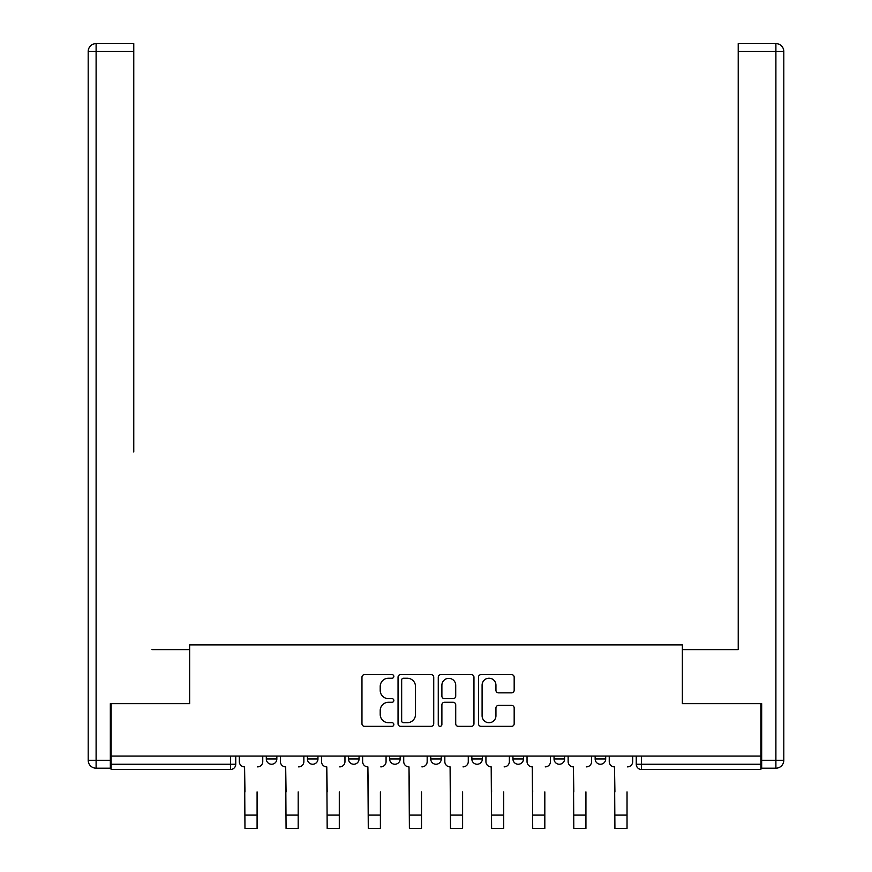 <?xml version="1.0" encoding="UTF-8"?>
<svg xmlns="http://www.w3.org/2000/svg" width="872" height="872" viewBox="0 0 872 872"><rect width="100%" height="100%" fill="white"/><g stroke="black" fill="none" stroke-linecap="round" stroke-linejoin="round"><path stroke-width="1.31" d="M393.839 676.421A1.809 1.809 0 0 0 392.029 674.612L364.55 674.612A2.583 2.583 0 0 0 361.967 677.195L361.967 723.749A2.583 2.583 0 0 0 364.55 726.343L392.029 726.343A1.809 1.809 0 0 0 393.839 724.534A1.809 1.809 0 0 0 392.029 722.714L388.476 722.714A8.273 8.273 0 0 1 380.203 714.441L380.203 710.56A8.273 8.273 0 0 1 388.476 702.287L392.029 702.287A1.809 1.809 0 0 0 393.839 700.478A1.809 1.809 0 0 0 392.029 698.668L388.476 698.668A8.273 8.273 0 0 1 380.203 690.395L380.203 686.515A8.273 8.273 0 0 1 388.476 678.231L392.029 678.231A1.809 1.809 0 0 0 393.839 676.421M595.151 756.068L595.151 758.967L605.691 758.967A5.265 5.265 0 0 1 600.416 764.243A5.265 5.265 0 0 1 595.151 758.967L595.151 756.068M512.943 756.068L512.943 758.967L523.483 758.967A5.265 5.265 0 0 1 518.208 764.243A5.265 5.265 0 0 1 512.943 758.967L512.943 756.068M471.839 756.068L471.839 758.967L482.369 758.967A5.265 5.265 0 0 1 477.104 764.243A5.265 5.265 0 0 1 471.839 758.967L471.839 756.068M389.631 756.068L389.631 758.967L400.161 758.967A5.265 5.265 0 0 1 394.896 764.243A5.265 5.265 0 0 1 389.631 758.967L389.631 756.068M511.581 692.848A2.583 2.583 0 0 0 514.175 690.264L514.175 677.195A2.583 2.583 0 0 0 511.581 674.612L481.072 674.612A2.583 2.583 0 0 0 478.477 677.195L478.477 723.749A2.583 2.583 0 0 0 481.072 726.343L511.581 726.343A2.583 2.583 0 0 0 514.175 723.749L514.175 707.977A2.583 2.583 0 0 0 511.581 705.394L498.522 705.394A2.583 2.583 0 0 0 495.939 707.977L495.939 715.803A6.921 6.921 0 0 1 489.018 722.714A6.921 6.921 0 0 1 482.096 715.803L482.096 685.152A6.921 6.921 0 0 1 489.018 678.231A6.921 6.921 0 0 1 495.939 685.152L495.939 690.264A2.583 2.583 0 0 0 498.522 692.848L511.581 692.848M111.115 756.068L111.115 703.639L189.638 703.639L189.638 644.877L682.362 644.877L682.362 703.639L760.885 703.639L760.885 756.068L111.115 756.068L111.115 764.243L235.745 764.243L235.745 756.068L235.745 764.243A5.265 5.265 0 0 1 230.481 769.507L111.115 769.507L111.115 764.243M433.733 677.195A2.583 2.583 0 0 0 431.15 674.612L400.63 674.612A2.583 2.583 0 0 0 398.046 677.195L398.046 723.749A2.583 2.583 0 0 0 400.63 726.343L431.15 726.343A2.583 2.583 0 0 0 433.733 723.749L433.733 677.195M440.851 674.612L471.371 674.612A2.583 2.583 0 0 1 473.954 677.195L473.954 723.749A2.583 2.583 0 0 1 471.371 726.343L458.312 726.343A2.583 2.583 0 0 1 455.718 723.749L455.718 704.87A2.583 2.583 0 0 0 453.135 702.287L444.469 702.287A2.583 2.583 0 0 0 441.886 704.87L441.886 724.534A1.809 1.809 0 0 1 440.077 726.343A1.809 1.809 0 0 1 438.267 724.534L438.267 677.195A2.583 2.583 0 0 1 440.851 674.612M636.255 756.068L636.255 764.243L760.885 764.243L760.885 769.507L641.519 769.507A5.265 5.265 0 0 1 636.255 764.243M760.885 756.068L760.885 764.243M605.691 756.068L605.691 758.967M564.587 756.068L564.587 758.967A5.265 5.265 0 0 1 559.312 764.243A5.265 5.265 0 0 1 554.047 758.967L564.587 758.967L564.587 756.068M554.047 756.068L554.047 758.967M523.483 756.068L523.483 758.967L523.483 756.068M482.369 758.967L482.369 756.068L482.369 758.967A5.265 5.265 0 0 1 477.104 764.243M441.265 756.068L441.265 758.967A5.265 5.265 0 0 1 436 764.243A5.265 5.265 0 0 1 430.735 758.967A5.265 5.265 0 0 0 436 764.243A5.265 5.265 0 0 0 441.265 758.967L441.265 756.068M430.735 756.068L430.735 758.967L441.265 758.967M400.161 756.068L400.161 758.967M359.057 756.068L359.057 758.967A5.265 5.265 0 0 1 353.792 764.243A5.265 5.265 0 0 1 348.517 758.967A5.265 5.265 0 0 0 353.792 764.243A5.265 5.265 0 0 0 359.057 758.967L348.517 758.967L348.517 756.068M307.413 756.068L307.413 758.967L317.953 758.967L317.953 756.068L317.953 758.967A5.265 5.265 0 0 1 312.688 764.243A5.265 5.265 0 0 1 307.413 758.967A5.265 5.265 0 0 0 312.688 764.243M266.309 756.068L266.309 758.967L276.849 758.967L276.849 756.068L276.849 758.967A5.265 5.265 0 0 1 271.584 764.243A5.265 5.265 0 0 1 266.309 758.967A5.265 5.265 0 0 0 271.584 764.243M230.481 756.068L230.481 769.507A5.265 5.265 0 0 0 235.745 764.243M403.474 678.231A1.809 1.809 0 0 0 401.665 680.04L401.665 720.904A1.809 1.809 0 0 0 403.474 722.714L407.224 722.714A8.273 8.273 0 0 0 415.508 714.441L415.508 686.515A8.273 8.273 0 0 0 407.224 678.231L403.474 678.231M455.718 685.283A6.921 6.921 0 0 0 448.808 678.362A6.921 6.921 0 0 0 441.886 685.283L441.886 696.085A2.583 2.583 0 0 0 444.469 698.668L453.135 698.668A2.583 2.583 0 0 0 455.718 696.085L455.718 685.283M239.31 761.605L239.31 756.068L239.31 761.605A5.265 5.265 0 0 0 244.574 766.88L244.967 791.907M244.574 766.88L244.967 828.4L257.087 828.4L257.087 791.907M262.755 761.605L262.755 756.068L262.755 761.605A5.265 5.265 0 0 1 257.491 766.88M257.087 828.4L244.967 828.4M280.413 761.605L280.413 756.068L280.413 761.605A5.265 5.265 0 0 0 285.678 766.88L286.07 791.907M285.678 766.88L286.07 828.4L298.191 828.4L298.191 791.907M303.859 761.605L303.859 756.068L303.859 761.605A5.265 5.265 0 0 1 298.595 766.88M321.517 761.605L321.517 756.068L321.517 761.605A5.265 5.265 0 0 0 326.782 766.88L327.174 791.907M326.782 766.88L327.174 828.4L339.295 828.4L339.295 791.907M344.963 761.605L344.963 756.068L344.963 761.605A5.265 5.265 0 0 1 339.699 766.88M110.33 760.286L110.33 768.188L96.105 768.188A7.903 7.903 0 0 1 88.192 760.286L88.192 51.503L96.105 51.503L96.105 43.6L133.776 43.6L133.776 51.503L96.105 51.503L96.105 760.286L110.33 760.286L110.33 703.639L189.377 703.639L189.377 649.618L151.957 649.618M133.776 51.503L133.776 452.012M96.105 43.6A7.903 7.903 0 0 0 88.192 51.503A7.903 7.903 0 0 1 96.105 43.6M720.043 649.618L738.224 649.618L738.224 43.6L775.895 43.6L755.087 43.6M761.67 760.286L775.895 760.286L775.895 51.503L783.808 51.503A7.903 7.903 0 0 0 775.895 43.6A7.903 7.903 0 0 1 783.808 51.503A7.903 7.903 0 0 0 775.895 43.6A7.903 7.903 0 0 1 783.808 51.503L783.808 760.286A7.903 7.903 0 0 1 775.895 768.188L761.67 768.188L761.67 703.639L682.623 703.639L682.623 649.618L738.224 649.618L738.224 452.012M775.895 768.188A7.903 7.903 0 0 0 783.808 760.286L775.895 760.286L775.895 768.188M298.191 828.4L286.07 828.4M339.295 828.4L327.174 828.4M362.621 761.605L362.621 756.068L362.621 761.605A5.265 5.265 0 0 0 367.886 766.88L368.278 791.907M367.886 766.88L368.278 828.4L380.399 828.4L380.399 791.907M386.067 761.605L386.067 756.068L386.067 761.605A5.265 5.265 0 0 1 380.802 766.88M403.725 761.605L403.725 756.068L403.725 761.605A5.265 5.265 0 0 0 408.99 766.88L409.393 791.907M408.99 766.88L409.393 828.4L421.503 828.4L421.503 791.907M427.171 761.605L427.171 756.068L427.171 761.605A5.265 5.265 0 0 1 421.906 766.88M444.829 761.605L444.829 756.068L444.829 761.605A5.265 5.265 0 0 0 450.094 766.88L450.497 791.907M450.094 766.88L450.497 828.4L462.607 828.4L462.607 791.907M468.275 761.605L468.275 756.068L468.275 761.605A5.265 5.265 0 0 1 463.01 766.88M380.399 828.4L368.278 828.4M421.503 828.4L409.393 828.4M462.607 828.4L450.497 828.4M485.933 761.605L485.933 756.068L485.933 761.605A5.265 5.265 0 0 0 491.198 766.88L491.601 791.907M491.198 766.88L491.601 828.4L503.722 828.4L503.722 791.907M509.379 761.605L509.379 756.068L509.379 761.605A5.265 5.265 0 0 1 504.114 766.88M503.722 828.4L491.601 828.4M527.037 761.605L527.037 756.068L527.037 761.605A5.265 5.265 0 0 0 532.302 766.88L532.705 791.907M532.302 766.88L532.705 828.4L544.826 828.4L544.826 791.907M550.483 761.605L550.483 756.068L550.483 761.605A5.265 5.265 0 0 1 545.218 766.88M544.826 828.4L532.705 828.4M568.141 761.605L568.141 756.068L568.141 761.605A5.265 5.265 0 0 0 573.405 766.88L573.809 791.907M573.405 766.88L573.809 828.4L585.929 828.4L585.929 791.907M591.587 761.605L591.587 756.068L591.587 761.605A5.265 5.265 0 0 1 586.322 766.88M585.929 828.4L573.809 828.4M609.245 761.605L609.245 756.068L609.245 761.605A5.265 5.265 0 0 0 614.509 766.88L614.913 791.907M614.509 766.88L614.913 828.4L627.033 828.4L627.033 791.907M632.691 761.605L632.691 756.068L632.691 761.605A5.265 5.265 0 0 1 627.426 766.88M627.033 828.4L614.913 828.4M641.519 756.068L641.519 769.507M257.087 815.091L244.967 815.091M96.105 768.188L96.105 760.286L88.192 760.286M775.895 43.6L775.895 51.503L738.224 51.503M298.191 815.091L286.07 815.091M339.295 815.091L327.174 815.091M380.399 815.091L368.278 815.091M421.503 815.091L409.393 815.091M462.607 815.091L450.497 815.091M503.722 815.091L491.601 815.091M544.826 815.091L532.705 815.091M585.929 815.091L573.809 815.091M627.033 815.091L614.913 815.091"/></g></svg>
